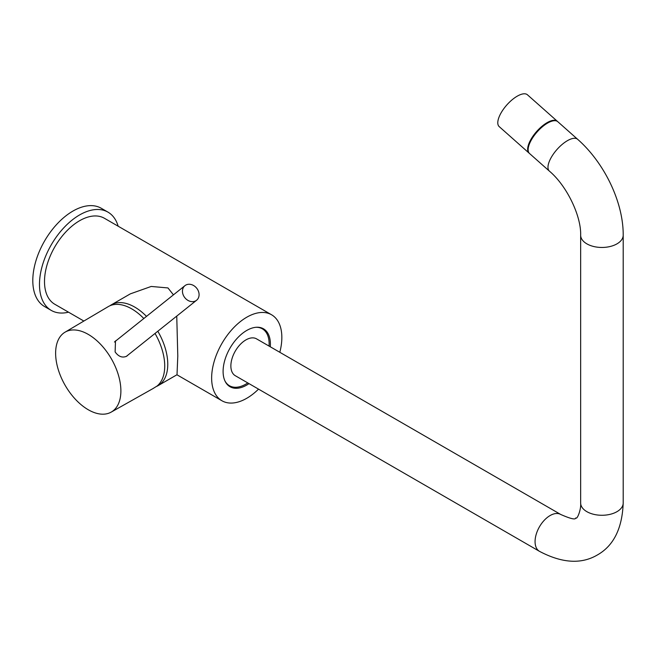 <?xml version="1.0" encoding="UTF-8"?>
<svg xmlns="http://www.w3.org/2000/svg" width="656" height="656" viewBox="0 0 656 656"><rect width="100%" height="100%" fill="white"/><g stroke="black" fill="none" stroke-linecap="round" stroke-linejoin="round"><path stroke-width="0.98" d="M258.53 389.131A49.643 28.659 120 0 1 221.925 400.75A49.643 28.659 120 0 1 211.642 378.028A49.643 28.659 -60 0 1 233.315 328.074A49.643 28.659 -60 0 1 271.568 314.773L104.419 218.276A49.643 28.659 -60 0 0 66.166 231.568A49.643 28.659 -60 0 0 44.501 281.531A49.643 28.659 120 0 0 54.784 304.253L83.87 321.046M279.809 352.288A49.643 28.659 120 0 0 281.842 337.496A49.643 28.659 -60 0 0 271.568 314.773M270.288 346.786A33.448 19.311 120 0 0 270.395 344.105A33.448 19.311 -60 0 0 263.466 328.795A33.448 19.311 -60 0 0 237.693 337.758A33.448 19.311 -60 0 0 223.097 371.419A33.448 19.311 120 0 0 230.018 386.728A33.448 19.311 120 0 0 249.009 383.637M227.845 385.088A33.448 19.311 120 0 0 228.764 385.318M260.965 327.729A33.448 19.311 -60 0 1 261.621 328.41M156.39 386.499A46.683 26.953 -120 0 0 158.096 385.646A46.683 26.953 -120 0 0 157.809 331.239M146.501 316.372A46.683 26.953 -120 0 0 134.759 307.098A46.683 26.953 -120 0 0 111.413 304.786A46.683 26.953 -120 0 0 109.929 305.762M158.096 385.646L177.013 374.724L177.792 356.06L176.751 316.102M173.438 294.856L167.961 287.935L151.224 286.451L130.331 293.863L111.413 304.786M155.029 333.453A46.683 26.953 -120 0 1 156.997 386.081L152.971 388.582M65.042 332.182A46.15 26.642 60 0 1 109.232 355.314A46.15 26.642 -120 0 1 111.184 412.116A46.15 26.642 -120 0 1 67.281 388.819A46.15 26.642 60 0 1 65.042 332.182L108.224 306.631A46.683 26.953 60 0 1 143.82 318.513M128.215 354.88L126.518 356.29C122.278 358.069 118.482 356.61 115.112 351.911L115.497 340.989L116.514 340.325M127.067 355.937A9.455 7.692 51.4 0 0 127.707 355.281M116.055 340.685A9.455 7.692 51.4 0 0 115.817 340.817A9.455 7.692 -128.6 0 0 115.267 341.169M125.96 356.577A9.34 7.593 -128.6 0 0 125.993 356.561A9.34 7.593 51.4 0 0 126.764 356.036L196.595 300.251A9.34 7.593 51.4 0 0 197.054 288.673A9.34 7.593 51.4 0 0 185.714 285.139A9.34 7.593 -128.6 0 0 184.943 285.663L115.112 341.448A9.34 7.593 -128.6 0 0 114.472 342.03M184.943 285.663A9.34 7.593 -128.6 0 0 184.492 297.242A9.34 7.593 -128.6 0 0 195.832 300.776A9.34 7.593 51.4 0 0 196.595 300.251M245.91 339.906A21.271 12.284 120 0 0 232.011 358.66A21.271 12.284 120 0 0 235.274 375.699L539.478 551.335A21.271 12.284 120 0 1 536.214 534.287A21.271 12.284 120 0 1 550.113 515.542A21.271 12.284 120 0 1 560.749 514.484L256.545 338.857A21.271 12.284 120 0 0 245.91 339.906M577.633 139.293A21.271 8.684 -48.4 0 0 567.415 140.679A21.271 8.684 -48.4 0 0 551.598 156.833A21.271 8.684 -48.4 0 0 549.408 171.134L529.564 153.537A21.271 8.684 -48.4 0 1 531.762 139.236A21.271 8.684 -48.4 0 1 547.571 123.09A21.271 8.684 -48.4 0 1 557.797 121.704L577.633 139.293C604.291 162.704 623.413 202.146 623.2 235.176A21.271 12.284 0 0 1 616.968 243.86A21.271 12.284 0 0 1 593.787 246.525A21.271 12.284 0 0 1 580.65 235.176L580.65 502.996A21.271 12.284 0 0 0 593.787 514.337A21.271 12.284 0 0 0 616.968 511.68A21.271 12.284 0 0 0 623.2 502.996C622.249 528.424 613.647 545.743 597.386 554.96C581.314 564.431 562.003 563.225 539.478 551.335M269.067 346.081A32.857 18.967 -60 0 0 269.14 343.867A32.857 18.967 120 0 0 262.334 328.828A32.857 18.967 120 0 0 255.963 327.287M247.788 382.932A32.857 18.967 -60 0 1 229.477 385.736A32.857 18.967 -60 0 1 224.967 380.988M529.335 153.315A21.271 8.684 -48.4 0 1 529.08 153.11A21.271 8.684 -48.4 0 1 531.278 138.81A21.271 8.684 -48.4 0 1 547.088 122.664A21.271 8.684 131.6 0 1 557.313 121.27L527.44 94.792A21.271 8.684 131.6 0 0 517.223 96.178A21.271 8.684 -48.4 0 0 501.405 112.324A21.271 8.684 -48.4 0 0 499.216 126.624L529.08 153.11M107.969 212.134A56.728 32.751 -60 0 0 64.247 227.329A56.728 32.751 -60 0 0 39.483 284.425A56.728 32.751 120 0 0 51.234 310.395L44.551 306.532A56.728 32.751 120 0 1 32.8 280.563A56.728 32.751 -60 0 1 57.564 223.475A56.728 32.751 -60 0 1 101.278 208.272L107.969 212.134A56.728 32.751 -60 0 1 118.154 226.205M51.234 310.395A56.728 32.751 120 0 0 68.511 312.182M221.925 400.75L176.931 374.773M111.184 412.116L153.463 388.303M580.65 502.996C581.306 509.097 577.493 518.814 576.116 518.117C574.549 516.928 579.084 522.529 560.749 514.484M623.2 502.996L623.2 235.176M549.408 171.134C567.079 186.009 581.298 216.349 580.65 235.176M260.047 327.5L262.334 328.828M227.189 384.408L229.477 385.736"/></g></svg>
